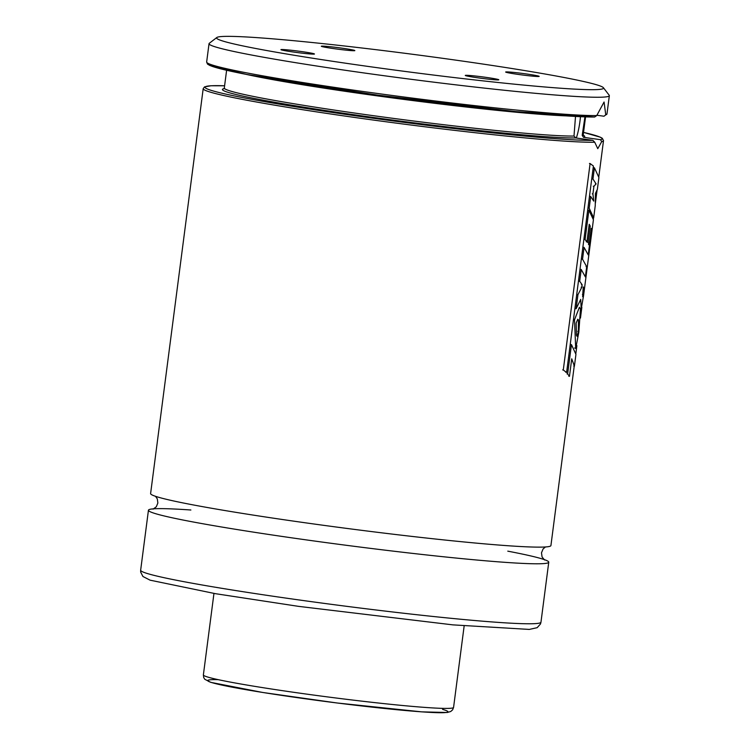 <?xml version="1.0" encoding="UTF-8"?>
<svg xmlns="http://www.w3.org/2000/svg" width="750" height="750" viewBox="0 0 750 750"><rect width="100%" height="100%" fill="white"/><g stroke="black" fill="none" stroke-linecap="round" stroke-linejoin="round"><path stroke-width="1.12" d="M518.831 74.503A16.903 0.778 7.4 0 0 539.156 76.416A16.903 0.778 7.4 0 0 522.516 73.434A16.903 0.778 7.4 0 0 505.669 72.066A16.903 0.778 7.4 0 0 518.831 74.503M478.453 77.906A16.903 0.778 7.4 0 0 498.778 79.819A16.903 0.778 7.4 0 0 482.137 76.837A16.903 0.778 7.4 0 0 465.291 75.469A16.903 0.778 7.4 0 0 478.453 77.906M294.113 52.125A16.903 0.778 7.4 0 0 314.438 54.038A16.903 0.778 7.4 0 0 297.797 51.056A16.903 0.778 7.4 0 0 280.95 49.688A16.903 0.778 7.4 0 0 294.113 52.125M334.491 48.722A16.903 0.778 7.4 0 0 354.816 50.634A16.903 0.778 7.4 0 0 338.175 47.653A16.903 0.778 7.4 0 0 321.328 46.284A16.903 0.778 7.4 0 0 334.491 48.722M368.653 66.506A195.113 8.991 7.4 0 0 603.394 87.703A195.113 8.991 7.4 0 0 411.216 54.103A195.113 8.991 7.4 0 0 216.834 37.5A195.113 8.991 7.4 0 0 368.653 66.506M216.834 37.5L209.306 43.284A201.834 9.3 7.4 0 0 209.034 43.678A201.834 9.3 7.4 0 0 366.356 73.284A201.834 9.3 7.4 0 0 609.347 95.672A201.834 9.3 7.4 0 0 609.188 95.222L603.394 87.703M208.359 63.506A200.156 9.225 7.4 0 0 369.45 93.994A200.156 9.225 7.4 0 0 594.647 117.019L596.728 115.584L604.069 102.019L605.756 114.816L603.984 116.231L596.831 115.237M594.647 117.019L515.672 111.581L377.775 95.138L246.797 74.484L209.887 65.512L207.478 64.069L206.653 62.016A201.834 9.3 7.4 0 0 363.984 91.612A201.834 9.3 7.4 0 0 596.728 115.584M605.756 114.816A201.834 9.3 7.4 0 0 606.966 114L603.984 116.231M584.944 116.878L582.197 135.366L583.481 137.306L600.497 139.688L601.716 141.628L597.769 148.669L594.722 142.219L592.847 140.334L575.822 137.953L573.994 136.059L575.541 116.072M592.847 140.334A200.156 9.225 7.4 0 1 330.572 112.191A200.156 9.225 7.4 0 1 224.597 85.781L210.994 85.763L204.525 86.878L203.194 88.669L150.609 493.556A201.834 9.3 7.4 0 0 307.931 523.162A201.834 9.3 7.4 0 0 550.922 545.55L574.219 366.159M190.875 510A201.834 9.3 7.4 0 0 148.444 510.216A201.834 9.3 7.4 0 0 305.766 539.822A201.834 9.3 7.4 0 0 548.756 562.209A201.834 9.3 7.4 0 0 507.787 551.156M576.319 138.019A23.55 4.894 98 0 0 580.462 116.7M593.925 186.3L596.109 183.909L592.959 179.025L594.412 167.784L598.903 177.506L597.375 189.319L595.406 193.519L595.247 205.688L593.663 217.856L589.181 208.209L590.7 196.519L593.738 201.113L592.931 193.959L593.925 186.3L593.269 186.206M595.453 183.825L596.109 183.909M592.275 193.866L592.931 193.959M590.053 196.425L590.7 196.519M588.534 208.116L589.181 208.209M593.119 217.781L593.663 217.856M593.766 167.691L594.412 167.784M592.312 178.941L592.959 179.025M583.219 288.497L583.884 288.591L582.638 296.691L583.256 286.913L583.884 288.591M583.538 295.809L581.222 308.869L580.697 299.419L576.122 308.738L577.95 294.666L581.803 287.278L582.131 284.738L579.684 281.241L581.213 269.475L585.366 276.909L586.697 266.719L582.534 259.2L584.072 247.387L588.225 254.906L591.544 229.388L591.234 228.328L589.106 244.734L588.103 242.344L590.222 226.059L589.209 224.288L586.922 241.903L585.084 239.531L588.9 210.15L593.409 219.787L583.538 295.809M581.241 308.878L580.566 308.784M588.253 210.056L588.9 210.15M584.438 239.438L585.084 239.531M586.266 241.809L586.922 241.903M589.566 225.975L590.222 226.059M587.447 242.259L588.103 242.344M588.441 244.641L589.106 244.734M583.425 247.294L584.072 247.387M581.887 259.106L582.534 259.2M586.031 266.625L586.697 266.719M580.566 269.381L581.213 269.475M579.038 281.156L579.684 281.241M581.475 284.644L582.131 284.738M581.147 287.184L581.803 287.278M577.303 294.572L577.95 294.666M575.475 308.644L576.122 308.738M576.15 323.137L577.753 319.228L578.438 319.913L578.391 331.369L577.172 336.459L576.469 335.297L576.15 323.137M577.725 331.275L578.391 331.369M580.472 309.113L578.841 332.213L575.7 348.516L574.509 319.828L579.403 307.266L580.472 309.113M571.453 344.616L575.944 354.356L574.406 366.178L571.734 358.8L569.466 376.322L567.638 373.959L571.453 344.616L570.806 344.531M566.991 373.875L567.638 373.959M568.809 376.228L569.466 376.322M573.741 366.094L574.406 366.178M590.1 163.547L593.409 166.031L566.587 372.506L563.288 369.984L590.1 163.547L589.462 163.453M562.659 369.9L563.288 369.984M565.95 372.422L566.587 372.506M246.047 74.344A180.984 8.344 7.4 0 0 405.291 99.609A180.984 8.344 7.4 0 0 565.716 115.856M582.197 135.366A180.984 8.344 7.4 0 0 583.256 134.644L585.562 116.897M223.875 88.8L224.306 88.022A180.984 8.344 7.4 0 0 374.428 115.828A180.984 8.344 7.4 0 0 573.994 136.059M583.481 137.306A182.662 8.419 7.4 0 0 582.928 135.056M224.512 88.509A182.662 8.419 7.4 0 0 361.669 115.828A182.662 8.419 7.4 0 0 575.822 137.953M600.497 139.688A200.156 9.225 7.4 0 0 583.547 132.403M601.716 141.628A201.834 9.3 7.4 0 0 603.506 140.662L602.325 138.3L600.337 137.194L583.547 132.394M203.194 88.669A201.834 9.3 7.4 0 0 360.516 118.275A201.834 9.3 7.4 0 0 594.722 142.219M148.444 510.216L140.653 570.206A201.834 9.3 7.4 0 0 297.975 599.803A201.834 9.3 7.4 0 0 540.966 622.191L548.756 562.209M582.431 294.431L583.097 294.525M577.772 319.819L578.438 319.913M573.862 319.734L574.509 319.828M574.556 348.019L575.222 348.113M218.287 679.669A121.106 5.578 7.4 0 0 320.428 700.828A121.106 5.578 7.4 0 0 442.584 709.387M453.572 707.419L452.606 709.847L450.731 711.497L447.244 712.5L421.762 711.863L337.144 702.994L262.753 692.475L210.853 682.378L204.778 679.284L203.691 677.522L203.372 674.925A126.15 5.812 7.4 0 0 327.722 696.938A126.15 5.812 7.4 0 0 453.572 707.419L464.156 625.922M606.966 114L609.347 95.672M206.653 62.016L209.034 43.678M224.306 88.022L226.613 70.275M583.256 134.644L583.472 135.506M575.859 353.484L576.881 345.628M580.462 318.066L581.859 307.294M593.334 218.944L593.484 217.838M595.406 203.025L597.066 190.256M598.828 176.662L603.506 140.662M155.522 496.322L157.312 498.881L157.856 503.025L156.3 506.775L153.075 509.147M544.556 559.997L542.081 556.969L541.491 552.834L543.084 548.962L545.456 546.956M540.966 622.191L540.487 623.981L537.159 627.684L529.284 629.419L452.916 624.872L298.472 606.347L215.503 593.691L150.103 580.172L142.922 576.487L140.653 572.053L140.653 570.206M203.372 674.925L213.956 593.428"/></g></svg>
